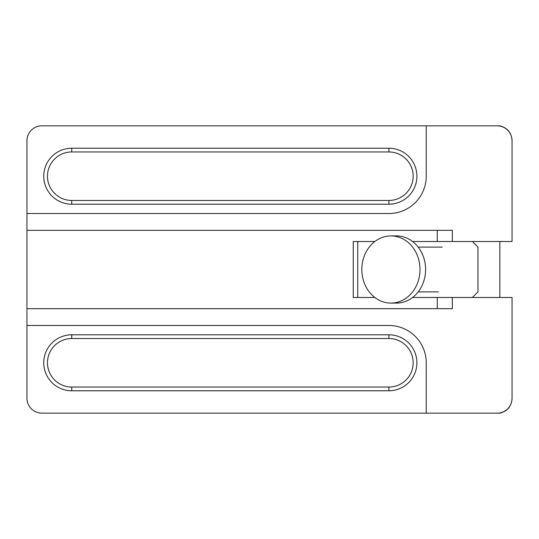 <?xml version="1.0" encoding="UTF-8"?>
<svg xmlns="http://www.w3.org/2000/svg" width="539" height="539" viewBox="0 0 539 539"><rect width="100%" height="100%" fill="white"/><g stroke="black" fill="none" stroke-linecap="round" stroke-linejoin="round"><path stroke-width="0.81" d="M412.591 241.512L512.05 241.512L512.05 140.76A14.924 14.924 0 0 0 497.126 125.836L426.228 125.836L426.228 176.213A37.312 37.312 0 0 1 388.909 213.525L26.95 213.525L26.95 230.321L452.342 230.321L452.342 241.512L452.342 230.321L437.264 230.321L437.264 241.512L437.264 230.321L26.95 230.321L26.95 308.679L437.264 308.679L437.264 297.488L437.264 308.679L452.342 308.679L452.342 297.488L452.342 308.679L26.95 308.679L26.95 325.475L388.909 325.475A37.312 37.312 0 0 1 426.228 362.787L426.228 413.164L497.126 413.164A14.924 14.924 0 0 0 512.05 398.24L512.05 297.488L472.359 297.488L477.958 291.889L477.958 247.111L472.359 241.512L512.05 241.512L512.05 140.76A14.924 14.924 0 0 0 497.126 125.836L41.874 125.836A14.924 14.924 0 0 0 26.95 140.76L26.95 398.24A14.924 14.924 0 0 0 41.874 413.164L494.357 413.164M388.909 390.775L71.727 390.775L71.727 387.042L388.909 387.042A24.255 24.255 0 0 0 413.164 362.787A24.255 24.255 0 0 0 388.909 338.532L71.727 338.532A24.255 24.255 0 0 0 47.472 362.787A24.255 24.255 0 0 0 71.727 387.042L388.909 387.042A24.255 24.255 0 0 0 413.164 362.787A24.255 24.255 0 0 0 388.909 338.532L71.727 338.532A24.255 24.255 0 0 0 47.472 362.787A24.255 24.255 0 0 0 71.727 387.042L71.727 390.775A27.988 27.988 0 0 1 43.74 362.787A27.988 27.988 0 0 1 71.727 334.8L388.909 334.8A27.988 27.988 0 0 1 416.896 362.787A27.988 27.988 0 0 1 388.909 390.775L71.727 390.775A27.988 27.988 0 0 1 43.74 362.787A27.988 27.988 0 0 1 71.727 334.8L388.909 334.8A27.988 27.988 0 0 1 416.896 362.787A27.988 27.988 0 0 1 388.909 390.775L388.909 387.042L388.909 390.775M374.841 241.512L353.24 241.512L353.24 297.488L374.841 297.488L357.734 297.488L357.734 241.512L374.841 241.512L353.24 241.512L353.24 297.488L374.841 297.488M71.727 148.225L388.909 148.225L388.909 151.958L71.727 151.958A24.255 24.255 0 0 0 47.472 176.213A24.255 24.255 0 0 0 71.727 200.468L388.909 200.468A24.255 24.255 0 0 0 413.164 176.213A24.255 24.255 0 0 0 388.909 151.958L71.727 151.958A24.255 24.255 0 0 0 47.472 176.213A24.255 24.255 0 0 0 71.727 200.468L388.909 200.468A24.255 24.255 0 0 0 413.164 176.213A24.255 24.255 0 0 0 388.909 151.958L388.909 148.225A27.988 27.988 0 0 1 416.896 176.213A27.988 27.988 0 0 1 388.909 204.2L71.727 204.2A27.988 27.988 0 0 1 43.74 176.213A27.988 27.988 0 0 1 71.727 148.225L388.909 148.225A27.988 27.988 0 0 1 416.896 176.213A27.988 27.988 0 0 1 388.909 204.2L71.727 204.2A27.988 27.988 0 0 1 43.74 176.213A27.988 27.988 0 0 1 71.727 148.225L71.727 151.958L71.727 148.225M499.855 413.164C507.435 411.19 511.498 406.298 512.05 398.489C511.498 406.298 507.435 411.19 499.855 413.164L497.126 413.164A14.924 14.924 0 0 0 512.05 398.24L512.05 297.488L412.591 297.488M499.855 125.836C507.435 127.81 511.498 132.702 512.05 140.511C511.498 132.702 507.435 127.81 499.855 125.836L494.357 125.836M390.916 235.914L396.515 235.914A33.586 29.086 90 0 1 404.654 237.261A33.586 29.086 90 0 1 425.305 274.25A33.586 29.086 90 0 1 396.515 303.086L390.916 303.086A33.586 29.086 90 0 1 361.831 269.5A33.586 29.086 90 0 1 390.916 235.914A33.586 29.086 90 0 1 399.055 237.261A33.586 29.086 90 0 1 419.706 274.25A33.586 29.086 90 0 1 390.916 303.086M426.228 125.836L426.228 176.213A37.312 37.312 0 0 1 388.909 213.525L26.95 213.525L26.95 140.76A14.924 14.924 0 0 1 41.874 125.836L426.228 125.836M26.95 325.475L388.909 325.475A37.312 37.312 0 0 1 426.228 362.787L426.228 413.164L41.874 413.164A14.924 14.924 0 0 1 26.95 398.24L26.95 325.475M71.727 200.468L71.727 204.2L71.727 200.468M388.909 200.468L388.909 204.2L388.909 200.468M388.909 338.532L388.909 334.8L388.909 338.532M71.727 334.8L71.727 338.532L71.727 334.8M418.19 291.889L438.288 291.889M418.19 247.111L442.223 247.111M499.855 241.512L499.855 297.488"/></g></svg>
